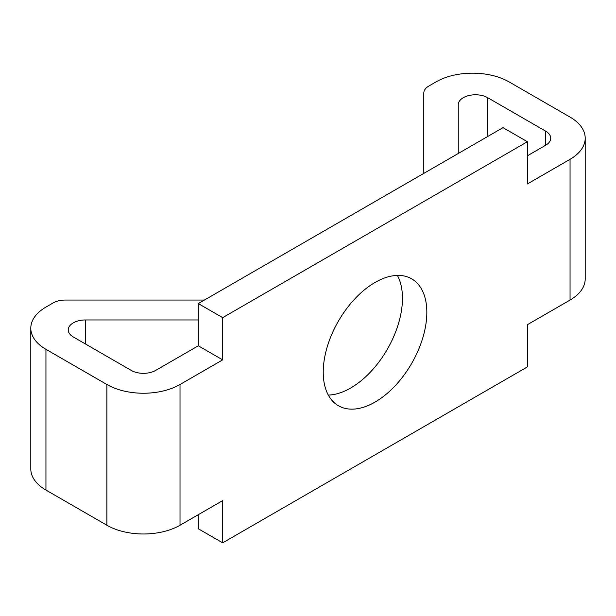<?xml version="1.0" encoding="UTF-8"?>
<svg xmlns="http://www.w3.org/2000/svg" width="616" height="616" viewBox="0 0 616 616"><rect width="100%" height="100%" fill="white"/><g stroke="black" fill="none" stroke-linecap="round" stroke-linejoin="round"><path stroke-width="0.92" d="M375.036 402.094A73.258 42.296 120 0 0 422.892 337.537A73.258 42.296 120 0 0 411.665 278.832A73.258 42.296 120 0 0 338.407 321.129A73.258 42.296 120 0 0 338.407 405.721A73.258 42.296 120 0 0 375.036 402.094M328.305 395.072A73.258 42.296 120 0 0 350.658 388.018A73.258 42.296 120 0 0 397.389 275.414M198.306 514.683L198.306 528.759L222.676 542.835L527.396 366.913L527.396 324.686L570.054 300.061A51.713 29.853 0 0 0 585.2 278.948L585.2 138.207A51.713 29.853 0 0 0 570.054 117.094L509.109 81.913A51.713 29.853 0 0 0 435.982 81.913L428.844 86.032A17.24 9.948 0 0 0 423.793 93.07L423.793 173.389M527.396 141.726L503.018 127.651L198.306 303.572L222.676 317.648L527.396 141.726L527.396 183.945L570.054 159.313A51.713 29.853 0 0 0 585.2 138.207M458.265 153.484L458.265 104.728A17.24 9.948 180 0 1 468.907 95.534A17.24 9.948 180 0 1 487.695 97.69L545.676 131.169A17.24 9.948 180 0 1 550.727 138.207A17.24 9.948 180 0 1 545.676 145.245L527.396 155.794M198.306 303.572L198.306 345.799L155.64 370.424A17.24 9.948 180 0 1 131.27 370.424L73.281 336.952A17.24 9.948 180 0 1 68.23 329.914A17.24 9.948 180 0 1 85.47 319.958L198.306 319.958M204.397 300.054L65.273 300.054A17.24 9.948 0 0 0 53.084 302.972L45.946 307.091A51.713 29.853 0 0 0 30.8 328.205A51.713 29.853 0 0 0 45.946 349.318L106.891 384.5A51.713 29.853 0 0 0 180.018 384.5L222.676 359.867L222.676 317.648M30.8 328.205L30.8 468.945A51.713 29.853 0 0 0 45.946 490.059L106.891 525.24A51.713 29.853 0 0 0 180.018 525.24L222.676 500.615L222.676 542.835M198.306 345.799L222.676 359.867M85.47 319.958L85.47 343.982M45.946 349.318L45.946 490.059M106.891 384.5L106.891 525.24M180.018 384.5L180.018 525.24M570.054 159.313L570.054 300.061M487.695 97.69L487.695 136.498M545.676 131.169L545.676 145.245"/></g></svg>
